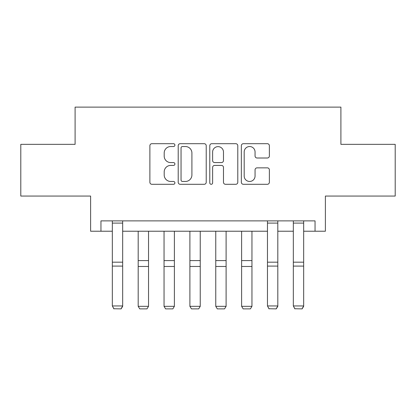 <?xml version="1.0" encoding="UTF-8"?>
<svg xmlns="http://www.w3.org/2000/svg" width="416" height="416" viewBox="0 0 416 416"><rect width="100%" height="100%" fill="white"/><g stroke="black" fill="none" stroke-linecap="round" stroke-linejoin="round"><path stroke-width="0.62" d="M174.907 145.116A1.42 1.42 0 0 0 173.482 143.692L151.913 143.692A2.028 2.028 0 0 0 149.88 145.725L149.88 182.27A2.028 2.028 0 0 0 151.913 184.298L173.482 184.298A1.42 1.42 0 0 0 174.907 182.879A1.42 1.42 0 0 0 173.482 181.459L170.69 181.459A6.495 6.495 0 0 1 164.195 174.959L164.195 171.917A6.495 6.495 0 0 1 170.69 165.417L173.482 165.417A1.42 1.42 0 0 0 174.907 163.998A1.42 1.42 0 0 0 173.482 162.578L170.69 162.578A6.495 6.495 0 0 1 164.195 156.078L164.195 153.031A6.495 6.495 0 0 1 170.69 146.536L173.482 146.536A1.42 1.42 0 0 0 174.907 145.116M267.337 158.007A2.028 2.028 0 0 0 269.37 155.979L269.37 145.725A2.028 2.028 0 0 0 267.337 143.692L243.381 143.692A2.028 2.028 0 0 0 241.348 145.725L241.348 182.27A2.028 2.028 0 0 0 243.381 184.298L267.337 184.298A2.028 2.028 0 0 0 269.37 182.27L269.37 169.884A2.028 2.028 0 0 0 267.337 167.856L257.083 167.856A2.028 2.028 0 0 0 255.055 169.884L255.055 176.025A5.429 5.429 0 0 1 249.621 181.459A5.429 5.429 0 0 1 244.192 176.025L244.192 151.965A5.429 5.429 0 0 1 249.621 146.536A5.429 5.429 0 0 1 255.055 151.965L255.055 155.979A2.028 2.028 0 0 0 257.083 158.007L267.337 158.007M100.953 231.223L100.953 220.88L315.047 220.88L315.047 231.223L325.39 231.223L325.39 196.061L395.2 196.061L395.2 144.347L340.902 144.347L340.902 107.115L75.098 107.115L75.098 144.347L20.8 144.347L20.8 196.061L90.61 196.061L90.61 231.223L112.33 231.223M206.222 145.725A2.028 2.028 0 0 0 204.194 143.692L180.232 143.692A2.028 2.028 0 0 0 178.204 145.725L178.204 182.27A2.028 2.028 0 0 0 180.232 184.298L204.194 184.298A2.028 2.028 0 0 0 206.222 182.27L206.222 145.725M211.806 143.692L235.768 143.692A2.028 2.028 0 0 1 237.796 145.725L237.796 182.27A2.028 2.028 0 0 1 235.768 184.298L225.514 184.298A2.028 2.028 0 0 1 223.48 182.27L223.48 167.45A2.028 2.028 0 0 0 221.452 165.417L214.651 165.417A2.028 2.028 0 0 0 212.618 167.45L212.618 182.879A1.42 1.42 0 0 1 211.198 184.298A1.42 1.42 0 0 1 209.778 182.879L209.778 145.725A2.028 2.028 0 0 1 211.806 143.692M122.673 231.223L267.467 231.223M277.81 231.223L293.327 231.223M303.67 231.223L315.047 231.223M182.468 146.536A1.42 1.42 0 0 0 181.048 147.956L181.048 180.034A1.42 1.42 0 0 0 182.468 181.459L185.411 181.459A6.495 6.495 0 0 0 191.911 174.959L191.911 153.031A6.495 6.495 0 0 0 185.411 146.536L182.468 146.536M223.48 152.069A5.429 5.429 0 0 0 218.052 146.635A5.429 5.429 0 0 0 212.618 152.069L212.618 160.545A2.028 2.028 0 0 0 214.651 162.578L221.452 162.578A2.028 2.028 0 0 0 223.48 160.545L223.48 152.069M122.673 220.88L122.673 306.316L121.124 308.885L113.885 308.74L121.124 308.885M113.885 308.885L112.33 305.942L122.673 305.942L121.124 308.74M112.33 220.88L112.33 305.942L113.885 308.74M138.19 306.316L148.533 306.316L146.978 308.885L139.74 308.885L138.19 306.316L138.19 231.223M148.533 306.316L148.533 231.223M164.044 306.316L174.387 306.316L172.838 308.885L165.594 308.885L164.044 306.316L164.044 231.223M174.387 306.316L174.387 231.223M189.899 306.316L200.242 306.316L198.692 308.885L191.454 308.885L189.899 306.316L189.899 231.223M200.242 306.316L200.242 231.223M215.758 306.316L226.101 306.316L224.546 308.885L217.308 308.885L215.758 306.316L215.758 231.223M226.101 306.316L226.101 231.223M241.613 306.316L251.956 306.316L250.406 308.885L243.162 308.885L241.613 306.316L241.613 231.223M251.956 306.316L251.956 231.223M277.81 220.88L277.81 306.316L276.26 308.885L269.022 308.74L276.26 308.885M269.022 308.885L267.467 305.942L277.81 305.942L276.26 308.74M267.467 220.88L267.467 305.942L269.022 308.74M303.67 220.88L303.67 306.316L302.115 308.885L294.876 308.74L302.115 308.885M294.876 308.885L293.327 305.942L303.67 305.942L302.115 308.74M293.327 220.88L293.327 305.942L294.876 308.74M122.673 262.179L112.33 262.179M122.673 266.1L112.33 266.1M122.673 223.101L112.33 223.101M138.19 266.474L148.533 266.474M138.19 260.593L148.533 260.593M164.044 266.474L174.387 266.474M164.044 260.593L174.387 260.593M189.899 266.474L200.242 266.474M189.899 260.593L200.242 260.593M215.758 266.474L226.101 266.474M215.758 260.593L226.101 260.593M241.613 266.474L251.956 266.474M241.613 260.593L251.956 260.593M277.81 262.179L267.467 262.179M277.81 266.1L267.467 266.1M277.81 223.101L267.467 223.101M303.67 262.179L293.327 262.179M303.67 266.1L293.327 266.1M303.67 223.101L293.327 223.101"/></g></svg>
